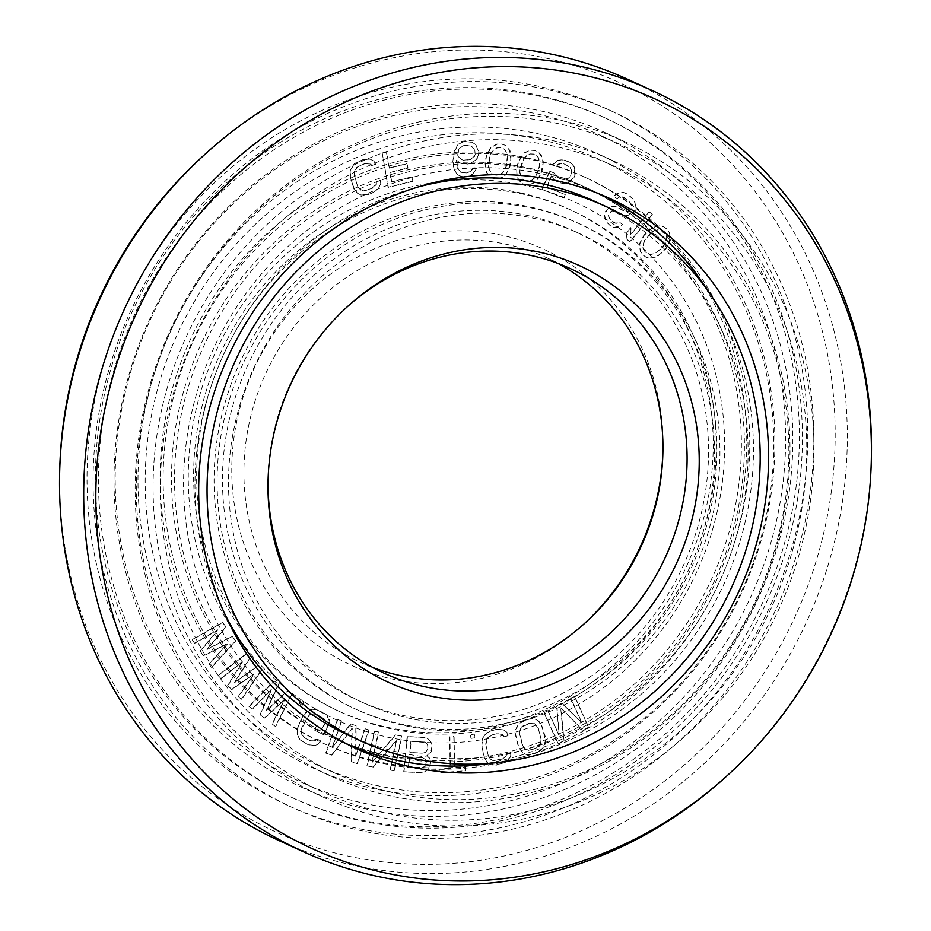 <?xml version="1.0" encoding="UTF-8"?>
<svg xmlns="http://www.w3.org/2000/svg" width="931" height="931" viewBox="0 0 931 931"><rect width="100%" height="100%" fill="white"/><g stroke="black" fill="none" stroke-linecap="round" stroke-linejoin="round"><path stroke-width="0.7" stroke-dasharray="4.66 3.49" d="M503.299 176.948L499.482 178.729L495.234 178.927L491.242 177.646L486.506 172.468L485.295 163.181L486.436 156.501L490.718 147.936L496.991 144.2L501.239 144.002L505.23 145.283L509.967 150.461L511.131 155.942L510.025 166.44L505.742 174.993L499.179 178.589L494.931 178.787L490.94 177.507L486.203 172.328L484.993 163.041L486.145 156.361L490.416 147.796L496.689 144.061L500.936 143.863L504.928 145.143L509.664 150.333L510.875 159.608L508.396 169.919L505.44 174.853L502.996 176.809M538.293 95.299A374.134 347.17 -65.4 0 1 603.323 117.108A374.134 347.17 -65.4 0 1 776.815 567.619A374.134 347.17 -65.4 0 1 356.492 819.082A374.134 347.17 114.6 0 1 291.45 797.285A374.134 347.17 114.6 0 1 117.958 346.774A374.134 347.17 114.6 0 1 538.293 95.299M662.895 452.303L662.965 449.312A229.189 212.664 -65.4 0 0 503.077 235.508A229.189 212.664 114.6 0 0 239.081 411.211A229.189 212.664 114.6 0 0 391.707 678.874A229.189 212.664 -65.4 0 0 582.096 625.69A229.189 212.664 -65.4 0 0 583.213 624.678M662.965 449.312A229.189 212.664 -65.4 0 1 662.93 450.813M194.672 643.321L192.251 639.876L222.858 622.56L226.082 627.145L207.171 649.454L232.529 636.327L235.752 640.924L211.605 667.422L209.184 663.978L227.734 643.752L203.54 655.948L200.316 651.351L218.063 629.984L194.672 643.321L191.949 639.737L222.556 622.42L225.779 627.005L206.868 649.314L232.226 636.199L235.45 640.784L211.302 667.283L208.881 663.838L227.432 643.612L203.237 655.808L200.014 651.223L217.761 629.845L194.37 643.181M373.948 161.121L375.647 164.38L371.632 165.893L370.352 164.042L365.045 163.693L359.029 165.962L354.979 169.838L354.42 175.517L357.527 186.072L359.017 188.632L363.404 190.89L372.295 188.306L376.357 184.431L376.403 182.069L380.407 180.556L380.779 184.326L378.929 188.143L373.54 192.531L367.524 194.8L360.891 194.963L357.388 193.159L353.512 187.585L350.405 177.041L350.556 169.954L354.653 163.716L363.8 159.48L370.445 159.317L373.948 161.121L375.344 164.24L371.329 165.753L370.049 163.903L364.743 163.553L356.259 167.545L353.955 172.316L357.225 185.932L360.681 190.099L365.976 190.436L371.993 188.167L376.054 184.291L376.101 181.929L380.104 180.416L380.476 184.187L378.626 188.004L373.238 192.391L367.221 194.66L360.588 194.823L357.085 193.02L354.92 190.704L350.103 176.902L350.254 169.814L354.35 163.577L363.497 159.341L370.142 159.178L373.645 160.982M382.513 153.103L386.644 152.09L389.379 168.127L407.266 163.74L408.011 168.115L390.124 172.503L391.753 181.976L412.375 176.913L413.12 181.289L388.367 187.364L382.21 152.975L386.342 151.962L389.077 167.987L406.963 163.6L407.708 167.976L389.821 172.363L391.451 181.836L412.072 176.774L412.829 181.149L388.064 187.224L382.21 152.975M246.424 653.876L250.276 657.891L234.519 682.667L257.992 665.909L261.844 669.913L241.443 699.623L238.545 696.609L254.233 673.928L231.796 689.603L227.944 685.588L242.665 661.894L221.194 678.571L218.308 675.569L246.424 653.876L249.974 657.752L234.216 682.539L257.689 665.77L261.541 669.773L241.141 699.484L238.243 696.481L253.93 673.788L231.493 689.464L227.641 685.449L242.363 661.755L220.891 678.431L218.005 675.429L246.121 653.737M249.264 706.582L274.284 680.992L278.695 684.332L266.417 711.063L287.504 691.011L291.903 694.351L275.692 726.622L272.387 724.12L284.874 699.449L264.672 718.278L260.273 714.927L271.666 689.429L252.557 709.085L248.961 706.443L273.982 680.852L278.392 684.192L266.115 710.923L287.202 690.872L291.601 694.212L275.39 726.483L272.085 723.981L284.572 699.309L264.369 718.138L259.97 714.799L271.363 689.289L252.254 708.945L248.961 706.443M303.378 716.009L308.266 710.83L312.071 709.364L315.213 709.247L324.163 712.913L326.897 715.148L328.678 717.743L329.783 721.7L323.976 734.908L314.748 730.253L316.784 726.18L322.312 728.973L325.024 723.55L325.419 721.199L324.244 718.907L316.598 714.193L311.28 714.054L309.034 715.473L301.993 728.054L301.469 733.733L304.763 737.946L310.291 740.739L315.609 740.878L317.238 739.144L320.927 741.006L318.623 744.09L314.806 745.568L308.266 744.8L299.991 739.784L297.105 733.221L298.304 726.192L303.075 715.869L305.38 712.785L311.769 709.224L318.321 709.981L326.595 715.008L329.481 721.572L323.674 734.768L314.445 730.113L316.482 726.04L322.01 728.833L324.721 723.41L325.117 721.06L323.953 718.767L316.296 714.054L310.977 713.914L308.731 715.334L301.691 727.914L301.167 733.593L304.46 737.806L309.988 740.599L315.306 740.739L316.936 739.005L320.625 740.878L318.321 743.95L314.515 745.428L307.963 744.672L299.689 739.645L296.803 733.081L298.001 726.052L303.075 715.869M302.272 705.279L299.34 703.475L301.272 700.217L304.204 702.021L302.272 705.279L299.037 703.336L300.969 700.077L303.902 701.893L301.97 705.151M332.448 747.372L350.882 723.981L356.108 725.726L355.979 755.239L365.266 728.787L369.188 730.102L357.399 763.699L351.511 761.733L352.244 728.426L331.901 755.181L326.013 753.214L337.802 719.605L341.724 720.92L332.448 747.372L350.58 723.841L355.805 725.586L355.689 755.099L364.964 728.647L368.885 729.962L357.097 763.56L351.208 761.593L351.941 728.286L331.599 755.041L325.71 753.074L337.499 719.477L341.421 720.78L332.146 747.232M373.343 767.086L367.21 765.992L374.634 731.277L378.719 732.01L372.249 762.291L395.745 735.048L401.878 736.142L394.453 770.856L390.368 770.123L396.687 740.587L373.343 767.086L366.907 765.852L374.332 731.138L378.417 731.871L371.946 762.152L395.442 734.908L401.575 736.002L394.15 770.717L390.066 769.984L396.385 740.448L373.04 766.946M430.075 740.785L431.868 743.869L431.984 749.886L431.065 752.097L427.236 755.681L430.343 759.58L430.82 761.861L429.622 767.063L427.248 769.96L424.245 772.067L420.707 772.66L404.031 771.869L407.429 736.7L424.105 737.492L427.504 738.399L430.075 740.785L432.042 746.01L430.762 751.969L426.933 755.541L430.041 759.44L430.518 761.721L429.319 766.923L426.945 769.821L423.954 771.939L420.405 772.521L403.728 771.729L407.126 736.561L423.803 737.352L427.201 738.271L429.773 740.645M465.803 767.167L465.861 770.903L439.327 772.963L439.269 769.227L450.441 768.354L449.917 736.991L454.107 736.665L454.631 768.028L465.5 767.028L465.558 770.763L439.025 772.823L438.966 769.087L450.139 768.215L449.615 736.852L453.804 736.526L454.328 767.889L465.5 767.028M486.901 762.163L483.736 756.1L481.886 745.161L482.852 738.097L485.109 734.512L490.94 730.823L497.131 729.322L503.683 729.997L506.93 732.255L508.233 735.734L504.102 736.735L503.043 734.71L497.864 733.698L491.673 735.199L487.227 738.551L486.017 744.16L487.856 755.099L490.777 759.696L493.093 760.662L502.158 759.219L506.604 755.856L506.93 753.505L511.049 752.504L510.979 756.321L506.208 762.024L496.7 765.096L490.148 764.409L486.599 762.024L484.737 759.44L481.583 745.021L482.549 737.957L487.32 732.243L496.828 729.182L503.38 729.869L506.627 732.115L507.93 735.595L503.799 736.596L502.74 734.571L497.561 733.558L491.37 735.059L486.925 738.411L485.714 744.02L488.74 757.706L492.79 760.522L501.856 759.079L506.301 755.728L506.627 753.365L510.747 752.364L510.677 756.181L508.419 759.766L502.589 763.455L492.836 765.061L489.846 764.27L486.599 762.024M474.659 737.817L471.179 738.376L470.842 734.675L474.321 734.117L474.659 737.817L470.877 738.236L470.539 734.536L474.019 733.977L474.356 737.689M538.071 752.225L529.18 754.832L526.096 754.436L522.582 752.644L518.707 747.081L515.192 732.778L515.693 729.462L519.777 723.212L528.261 719.209L534.894 719.023L538.397 720.815L540.574 723.119L545.415 736.921L545.287 744.009L541.202 750.246L538.071 752.225L528.878 754.692L525.794 754.296L522.279 752.504L518.404 746.941L514.89 732.639L517.229 725.493L522.617 721.106L531.496 718.499L534.592 718.883L538.095 720.687L541.982 726.238L545.485 740.552L543.157 747.698L537.769 752.085M559.147 735.281L556.947 706.001L562.021 703.242L581.968 722.863L570.889 698.413L574.695 696.341L588.764 727.402L583.062 730.509L560.974 707.921L564.046 740.855L558.344 743.962L544.263 712.902L548.068 710.83L559.147 735.281L556.645 705.861L561.719 703.103L581.666 722.724L570.587 698.273L574.392 696.202L588.462 727.262L582.759 730.37L560.671 707.793L563.744 740.715L558.041 743.822L543.96 712.762L547.765 710.69L558.844 735.141M460.845 172.282L467.071 173.085L471.389 170.873L472.925 168.639L476.404 168.662L473.297 173.888L469.678 176.099L463.359 176.797L459.914 176.017L456.574 173.736L453.502 166.963L453.129 161.715L454.479 151.241L458.378 144.526L462.009 142.315L465.535 141.593L472.459 142.408L475.799 144.689L478.871 151.45L478.639 155.198L477.009 158.933L471.156 163.379L467.63 164.089L460.705 163.286L456.714 160.248L457.598 168.499L460.845 172.282L466.768 172.945L471.086 170.734L472.622 168.499L476.113 168.534L472.995 173.748L469.375 175.959L465.837 176.681L459.611 175.878L456.271 173.597L454.363 170.582L452.827 161.575L454.177 151.101L458.075 144.398L461.706 142.175L465.232 141.454L472.157 142.268L475.497 144.549L478.569 151.311L478.336 155.058L476.707 158.794L470.853 163.239L463.836 163.926L460.403 163.146L456.411 160.109L457.296 168.36L460.542 172.142M516.996 167.789L518.87 161.238L524.025 153.196L530.623 150.217L534.836 150.531L538.642 152.3L541.353 155.349L543.239 161.307L542.924 167.475L541.051 174.027L535.884 182.069L529.297 185.048L525.084 184.734L521.279 182.965L517.182 177.216L516.693 167.65L518.567 161.098L523.722 153.068L530.321 150.077L534.534 150.391L538.339 152.16L542.436 157.909L542.982 163.53L540.748 173.888L535.593 181.929L528.994 184.908L524.781 184.594L520.976 182.825L516.88 177.076L516.693 167.65M571.832 171.898L570.051 167.114L563.93 163.868L558.6 164.205L556.179 166.509L552.339 164.985L557.809 160.632L561.87 159.795L569.202 161.889L572.111 163.856L574.462 167.231L575.102 174.83L573.973 177.635L571.262 180.637L568.201 182.685L564.151 183.523L560.66 182.965L553.898 179.462L551.548 176.087L546.997 187.329L565.571 194.695L564.151 198.21L542.377 189.575L549.767 171.304L554.259 173.085L555.97 176.203L562.08 179.45L567.421 179.113L571.052 175.668L571.832 171.898L571.099 169.139L567.468 165.264L560.788 163.425L558.297 164.065L555.877 166.37L552.036 164.845L557.506 160.493L561.568 159.655L565.047 160.225L571.809 163.716L574.159 167.091L574.799 174.691L573.671 177.495L567.898 182.557L563.849 183.395L556.517 181.301L553.596 179.322L551.245 175.947L546.695 187.189L565.268 194.556L563.849 198.07L542.075 189.435L549.476 171.164L553.957 172.945L555.667 176.064L557.937 177.786L564.628 179.625L569.248 177.379L570.75 175.528L571.529 171.758M627.855 211.407L630.264 210.359L631.555 208.509L630.95 203.354L624.724 197.791L622.071 196.767L619.103 197.395L617.253 198.838L613.913 196.371L616.206 194.3L620.034 192.438L624.107 192.636L627.319 194.067L634.104 200.037L635.943 207.054L635.326 210.348L633.161 213.455L626.365 215.945L620.069 214.107L616.741 211.64L612.109 211.023L609.386 213.711L608.641 215.992L610.678 220.31L614.006 222.788L616.113 223.393L619.499 222.148L622.839 224.615L617.579 227.315L614.064 227.525L610.852 226.093L606.29 221.764L604.452 214.758L607.361 209.382L609.642 207.322L613.599 206.484L616.683 206.891L625.318 211.407L627.855 211.407L631.253 208.369L631.451 205.681L628.856 200.945L621.768 196.627L618.801 197.256L616.95 198.699L613.622 196.232L615.903 194.172L619.732 192.298L623.805 192.496L631.451 197.221L635.151 202.783L635.023 210.22L632.859 213.315L626.063 215.806L622.979 215.398L614.344 210.883L611.807 210.883L609.956 212.338L608.35 215.852L610.375 220.181L615.81 223.254L619.196 222.009L622.536 224.476L620.674 225.93L613.762 227.385L610.55 225.954L605.988 221.636L604.149 214.619L605.325 211.733L609.34 207.182L613.296 206.345L616.38 206.752L622.362 210.243L627.552 211.267M649.442 211.896L652.538 214.665L630.008 242.025L626.9 239.255L627.157 232.413L630.997 227.758L630.741 234.6L649.14 211.756L652.235 214.526L629.705 241.885L626.598 239.116L626.854 232.273L630.694 227.618L630.438 234.461L649.14 211.756M656.157 256.933L650.129 258.178L646.184 257.27L642.797 254.768L640.47 251.184L639.795 243.875L644.147 235.357L651.933 228.293L657.018 226.035L663.954 226.85L667.329 229.352L669.668 232.936L670.343 240.245L665.979 248.763L658.205 255.816L652.817 257.945L645.881 257.131L642.495 254.629L640.167 251.044L639.492 243.736L643.845 235.217L648.546 230.353L653.667 227.048L659.707 225.791L663.652 226.71L667.027 229.212L669.366 232.797L670.18 236.963L668.9 243.282L665.677 248.624L660.987 253.488L655.855 256.793M409.64 757.101L408.628 767.575L421.836 768.203L425.525 766.12L426.433 763.909L426.107 760.138L422.849 757.729L409.349 756.961L408.325 767.435L421.534 768.063L425.223 765.98L426.282 762.268L425.804 759.999L422.546 757.59L409.349 756.961M427.888 748.943L427.62 744.428L426.375 742.857L424.361 742.019L411.165 741.39L410.082 752.609L423.279 753.237L425.444 752.585L427.888 748.943L427.317 744.288L426.072 742.717L424.07 741.879L410.862 741.251L409.78 752.469L422.977 753.098L425.141 752.446L427.585 748.803M531.473 750.037L539.282 746.29L541.574 741.507L538.281 727.902L536.768 725.354L534.813 723.748L529.506 723.422L521.709 727.169L519.405 731.952L522.71 745.556L524.211 748.117L528.599 750.351L536.512 747.872L540.562 743.985L541.109 738.306L537.978 727.763L534.51 723.608L529.204 723.282L523.862 725.319L521.407 727.03L519.102 731.813L522.407 745.417L523.909 747.977L528.296 750.223L531.17 749.909M475.206 154.418L474.787 149.926L471.528 146.144L464.604 145.329L462.463 146.062L458.75 149.775L457.773 154.267L458.331 156.524L461.636 159.55L463.673 160.318L470.69 159.62L474.368 156.664L475.206 154.418L474.484 149.786L471.226 146.004L469.177 145.236L462.172 145.923L458.448 149.635L457.47 154.127L458.029 156.385L461.334 159.41L463.382 160.179L470.388 159.492L474.065 156.524L474.903 154.278M488.775 167.44L490.753 172.258L492.557 174.016L495.874 175.214L499.435 174.923L501.751 173.713L505.265 169.605L506.72 165.241L507.698 155.489L505.708 150.671L503.904 148.913L500.599 147.715L497.038 148.006L494.722 149.228L491.207 153.324L489.753 157.688L488.472 167.301L490.451 172.119L492.266 173.876L495.571 175.075L499.132 174.784L501.448 173.573L504.963 169.465L506.417 165.101L507.395 155.349L505.405 150.531L503.601 148.774L500.296 147.575L496.735 147.866L494.419 149.088L490.905 153.184L489.45 157.548L488.472 167.301M519.964 172.468L521.395 177.53L522.989 179.508L526.12 181.091L529.669 181.231L532.09 180.3L536 176.622L539.375 167.336L539.945 162.797L538.525 157.735L536.931 155.768L533.8 154.174L530.251 154.034L527.83 154.965L523.909 158.642L519.661 172.328L521.092 177.39L522.687 179.369L525.817 180.963L529.367 181.103L531.787 180.16L535.709 176.483L539.072 167.196L539.643 162.657L538.223 157.607L536.628 155.628L533.498 154.034L529.948 153.894L527.528 154.825L523.606 158.503L520.243 167.789L519.661 172.328M644.392 241.106L643.17 246.378L643.554 248.984L645.416 252.057L648.313 254.058L650.781 254.5L655.82 253.279L663.081 246.762L665.735 243.014L666.968 237.742L666.584 235.136L664.722 232.052L661.825 230.062L659.346 229.62L654.307 230.83L650.699 233.565L644.089 240.966L642.867 246.238L643.251 248.845L645.113 251.917L648.011 253.919L650.478 254.361L655.517 253.151L662.779 246.622L665.432 242.875L666.666 237.603L666.282 234.996L664.42 231.912L661.522 229.922L659.043 229.48L654.016 230.69L650.408 233.425L644.089 240.966M294.464 798.67A374.134 347.17 114.6 0 1 120.983 348.159A374.134 347.17 114.6 0 1 541.307 96.684A374.134 347.17 -65.4 0 1 606.349 118.493A374.134 347.17 -65.4 0 1 779.841 569.004A374.134 347.17 -65.4 0 1 359.506 820.467A374.134 347.17 114.6 0 1 294.464 798.67L291.45 797.285M536.978 113.919A356.317 330.633 -65.4 0 1 598.924 134.681A356.317 330.633 -65.4 0 1 764.153 563.744A356.317 330.633 -65.4 0 1 363.835 803.244A356.317 330.633 114.6 0 1 301.888 782.471A356.317 330.633 114.6 0 1 136.671 353.419A356.317 330.633 114.6 0 1 536.978 113.919M323.022 792.165A356.317 330.633 114.6 0 1 157.793 363.102A356.317 330.633 114.6 0 1 558.111 123.614A356.317 330.633 -65.4 0 1 620.046 144.375A356.317 330.633 -65.4 0 1 785.275 573.426A356.317 330.633 -65.4 0 1 384.969 812.926A356.317 330.633 114.6 0 1 323.022 792.165L301.888 782.471M330.447 775.965A338.5 314.108 114.6 0 1 173.48 368.362A338.5 314.108 114.6 0 1 553.782 140.849A338.5 314.108 -65.4 0 1 612.621 160.563A338.5 314.108 -65.4 0 1 769.588 568.178A338.5 314.108 -65.4 0 1 389.298 795.691A338.5 314.108 114.6 0 1 330.447 775.965L315.353 769.053A338.5 314.108 114.6 0 0 374.204 788.778A338.5 314.108 -65.4 0 0 754.494 561.253A338.5 314.108 -65.4 0 0 597.527 153.65A338.5 314.108 -65.4 0 0 538.688 133.924A338.5 314.108 114.6 0 0 158.386 361.449A338.5 314.108 114.6 0 0 315.353 769.053M326.49 744.753A311.78 289.308 114.6 0 1 181.917 369.328A311.78 289.308 114.6 0 1 532.195 159.771A311.78 289.308 -65.4 0 1 586.39 177.937A311.78 289.308 -65.4 0 1 730.963 553.363A311.78 289.308 -65.4 0 1 380.698 762.92A311.78 289.308 114.6 0 1 326.49 744.753L323.476 743.369A311.78 289.308 114.6 0 0 377.672 761.535A311.78 289.308 -65.4 0 0 727.949 551.978A311.78 289.308 -65.4 0 0 583.376 176.553A311.78 289.308 -65.4 0 0 529.18 158.386A311.78 289.308 114.6 0 0 178.903 367.943A311.78 289.308 114.6 0 0 323.476 743.369M520.522 192.857A276.146 256.246 -65.4 0 1 568.527 208.94A276.146 256.246 -65.4 0 1 696.574 541.47A276.146 256.246 -65.4 0 1 386.33 727.076A276.146 256.246 114.6 0 1 338.325 710.981A276.146 256.246 114.6 0 1 210.278 378.463A276.146 256.246 114.6 0 1 520.522 192.857M341.351 712.366A276.146 256.246 114.6 0 1 213.292 379.848A276.146 256.246 114.6 0 1 523.536 194.242A276.146 256.246 -65.4 0 1 571.541 210.325A276.146 256.246 -65.4 0 1 699.6 542.843A276.146 256.246 -65.4 0 1 389.356 728.461A276.146 256.246 114.6 0 1 341.351 712.366L338.325 710.981M528.261 215.62A258.329 239.709 114.6 0 0 238.033 389.263A258.329 239.709 114.6 0 0 357.83 700.321A258.329 239.709 114.6 0 0 402.739 715.38A258.329 239.709 -65.4 0 0 692.967 541.737A258.329 239.709 -65.4 0 0 573.17 230.679A258.329 239.709 -65.4 0 0 528.261 215.62M363.87 703.091A258.329 239.709 114.6 0 1 244.073 392.021A258.329 239.709 114.6 0 1 534.301 218.389A258.329 239.709 -65.4 0 1 579.21 233.448A258.329 239.709 -65.4 0 1 698.995 544.507A258.329 239.709 -65.4 0 1 408.767 718.15A258.329 239.709 114.6 0 1 363.87 703.091L357.83 700.321M594.059 201.049A293.963 272.771 -65.4 0 1 730.37 555.027A293.963 272.771 -65.4 0 1 400.121 752.609A293.963 272.771 114.6 0 1 349.009 735.478M418.275 186.933A293.963 272.771 114.6 0 0 223.603 611.492M347.787 306.322A222.695 206.647 114.6 0 0 346.681 307.311A222.695 206.647 114.6 0 0 268.105 478.697A222.695 206.647 114.6 0 0 268.07 480.187M570.4 268.605L546.241 257.526A222.695 206.647 -65.4 0 0 507.535 244.55A222.695 206.647 114.6 0 0 257.34 394.232A222.695 206.647 114.6 0 0 360.6 662.395A222.695 206.647 114.6 0 0 372.865 667.515M546.241 257.526A222.695 206.647 -65.4 0 1 558.135 263.485M871.393 456.632A418.682 388.495 -65.4 0 1 723.655 778.84M357.376 749.118L342.282 742.193A302.878 281.046 114.6 0 1 201.841 377.497A302.878 281.046 114.6 0 1 542.11 173.922A302.878 281.046 -65.4 0 1 594.758 191.577A302.878 281.046 -65.4 0 1 602.252 195.149M709.201 292.648A302.878 281.046 -65.4 0 1 493.546 762.955M342.282 742.193A302.878 281.046 114.6 0 0 349.881 745.533M357.132 709.806A267.244 247.983 114.6 0 1 233.216 388.018A267.244 247.983 114.6 0 1 533.451 208.393A267.244 247.983 -65.4 0 1 579.908 223.964A267.244 247.983 -65.4 0 1 703.824 545.752A267.244 247.983 -65.4 0 1 403.589 725.377A267.244 247.983 114.6 0 1 357.132 709.806L354.117 708.421A267.244 247.983 114.6 0 0 400.574 723.992A267.244 247.983 -65.4 0 0 700.81 544.367A267.244 247.983 -65.4 0 0 576.883 222.579A267.244 247.983 -65.4 0 0 530.426 207.008A267.244 247.983 114.6 0 0 230.19 386.633A267.244 247.983 114.6 0 0 354.117 708.421M525.701 185.618A285.061 264.509 114.6 0 0 197.349 404.159A285.061 264.509 114.6 0 0 387.191 737.073A285.061 264.509 -65.4 0 0 715.543 518.544A285.061 264.509 -65.4 0 0 525.701 185.618M530.03 168.383A302.878 281.046 -65.4 0 1 582.678 186.037A302.878 281.046 -65.4 0 1 723.119 550.733A302.878 281.046 -65.4 0 1 382.862 754.308A302.878 281.046 114.6 0 1 330.202 736.654A302.878 281.046 114.6 0 1 189.761 371.958A302.878 281.046 114.6 0 1 530.03 168.383M333.228 738.039A302.878 281.046 114.6 0 1 192.787 373.343A302.878 281.046 114.6 0 1 533.044 169.768A302.878 281.046 -65.4 0 1 585.704 187.422A302.878 281.046 -65.4 0 1 726.145 552.118A302.878 281.046 -65.4 0 1 385.876 755.693A302.878 281.046 114.6 0 1 333.228 738.039L330.202 736.654M540.62 139.615A334.054 309.976 -65.4 0 1 598.691 159.085A334.054 309.976 -65.4 0 1 753.598 561.323A334.054 309.976 -65.4 0 1 378.3 785.845A334.054 309.976 114.6 0 1 320.229 766.388A334.054 309.976 114.6 0 1 165.334 364.137A334.054 309.976 114.6 0 1 540.62 139.615M335.323 773.3A334.054 309.976 114.6 0 1 180.428 371.062A334.054 309.976 114.6 0 1 555.714 146.539A334.054 309.976 -65.4 0 1 613.785 165.997A334.054 309.976 -65.4 0 1 768.692 568.247A334.054 309.976 -65.4 0 1 393.394 792.77A334.054 309.976 114.6 0 1 335.323 773.3L320.229 766.388M324.186 797.599A360.774 334.776 114.6 0 1 156.897 363.171A360.774 334.776 114.6 0 1 562.208 120.681A360.774 334.776 -65.4 0 1 624.922 141.71A360.774 334.776 -65.4 0 1 792.223 576.126A360.774 334.776 -65.4 0 1 386.9 818.617A360.774 334.776 114.6 0 1 324.186 797.599L303.052 787.905A360.774 334.776 114.6 0 0 365.767 808.934A360.774 334.776 -65.4 0 0 771.089 566.444A360.774 334.776 -65.4 0 0 603.8 132.016A360.774 334.776 -65.4 0 0 541.086 110.998A360.774 334.776 114.6 0 0 135.763 353.489A360.774 334.776 114.6 0 0 303.052 787.905M293.777 808.155A383.048 355.433 114.6 0 1 116.154 346.914A383.048 355.433 114.6 0 1 546.485 89.457A383.048 355.433 -65.4 0 1 613.075 111.778A383.048 355.433 -65.4 0 1 790.698 573.019A383.048 355.433 -65.4 0 1 360.355 830.475A383.048 355.433 114.6 0 1 293.777 808.155L287.737 805.385A383.048 355.433 114.6 0 0 354.327 827.706A383.048 355.433 -65.4 0 0 784.658 570.249A383.048 355.433 -65.4 0 0 607.035 109.008A383.048 355.433 -65.4 0 0 540.457 86.688A383.048 355.433 114.6 0 0 110.114 344.144A383.048 355.433 114.6 0 0 287.737 805.385M205.123 154.162A412.189 382.478 114.6 0 1 547.533 58.49A412.189 382.478 -65.4 0 1 822.038 539.899A412.189 382.478 -65.4 0 1 347.24 855.892A412.189 382.478 114.6 0 1 59.677 471.377M627.925 79.391A418.682 388.495 -65.4 0 1 822.073 583.528A418.682 388.495 -65.4 0 1 351.709 864.934A418.682 388.495 114.6 0 1 278.928 840.542M606.349 118.493L603.323 117.108M620.046 144.375L598.924 134.681M612.621 160.563L597.527 153.65M586.39 177.937L583.376 176.553M571.541 210.325L568.527 208.94M579.21 233.448L573.17 230.679M268.105 478.697L268.035 481.688M346.681 307.311L348.904 305.31M384.759 673.474L360.6 662.395M584.319 623.689L582.096 625.69M609.852 198.489L594.758 191.577M579.908 223.964L576.883 222.579M585.704 187.422L582.678 186.037M613.785 165.997L598.691 159.085M624.922 141.71L603.8 132.016M613.075 111.778L607.035 109.008"/><path stroke-width="1.4" d="M662.93 450.813A229.189 212.664 -65.4 0 1 583.213 624.678M418.275 186.933A293.963 272.771 114.6 0 1 542.959 183.931A293.963 272.771 -65.4 0 1 594.059 201.049L606.139 206.589A293.963 272.771 -65.4 0 1 742.449 560.567A293.963 272.771 -65.4 0 1 412.189 758.148A293.963 272.771 114.6 0 1 361.088 741.018L349.009 735.478A293.963 272.771 114.6 0 1 223.603 611.492M361.088 741.018A293.963 272.771 114.6 0 1 224.778 387.04A293.963 272.771 114.6 0 1 555.039 189.459A293.963 272.771 -65.4 0 1 606.139 206.589M539.293 252.126A229.189 212.664 -65.4 0 1 691.919 519.789A229.189 212.664 -65.4 0 1 427.923 695.492A229.189 212.664 114.6 0 1 268.035 481.688A229.189 212.664 114.6 0 1 348.904 305.31A229.189 212.664 114.6 0 1 539.293 252.126M347.787 306.322A222.695 206.647 114.6 0 1 531.682 255.629A222.695 206.647 -65.4 0 1 570.4 268.605A222.695 206.647 -65.4 0 1 673.66 536.768A222.695 206.647 -65.4 0 1 423.465 686.45A222.695 206.647 114.6 0 1 384.759 673.474A222.695 206.647 114.6 0 1 268.07 480.187M372.865 667.515A222.695 206.647 114.6 0 0 399.318 675.371A222.695 206.647 -65.4 0 0 584.319 623.689A222.695 206.647 -65.4 0 0 662.895 452.303A222.695 206.647 -65.4 0 0 558.135 263.485M583.76 75.108A412.189 382.478 -65.4 0 1 871.323 459.623A412.189 382.478 -65.4 0 1 725.877 776.838A412.189 382.478 -65.4 0 1 383.467 872.51A412.189 382.478 114.6 0 1 108.962 391.101A412.189 382.478 114.6 0 1 583.76 75.108M725.877 776.838L723.655 778.84A418.682 388.495 -65.4 0 1 375.856 876.013A418.682 388.495 114.6 0 1 303.075 851.609A418.682 388.495 114.6 0 1 108.927 347.472A418.682 388.495 114.6 0 1 579.291 66.066A418.682 388.495 -65.4 0 1 652.072 90.458A418.682 388.495 -65.4 0 1 871.393 456.632L871.323 459.623M557.204 180.847A302.878 281.046 -65.4 0 1 609.852 198.489A302.878 281.046 -65.4 0 1 750.293 563.197A302.878 281.046 -65.4 0 1 410.024 766.76A302.878 281.046 114.6 0 1 357.376 749.118A302.878 281.046 114.6 0 1 216.935 384.422A302.878 281.046 114.6 0 1 557.204 180.847M602.252 195.149A302.878 281.046 -65.4 0 1 709.201 292.648M493.546 762.955A302.878 281.046 -65.4 0 1 394.93 759.847A302.878 281.046 114.6 0 1 349.881 745.533M652.072 90.458L627.925 79.391A418.682 388.495 -65.4 0 0 555.144 54.987A418.682 388.495 114.6 0 0 207.345 152.16L205.123 154.162A412.189 382.478 114.6 0 0 59.677 471.377L59.607 474.368A418.682 388.495 114.6 0 0 278.928 840.542L303.075 851.609M207.345 152.16A418.682 388.495 114.6 0 0 59.607 474.368"/></g></svg>
